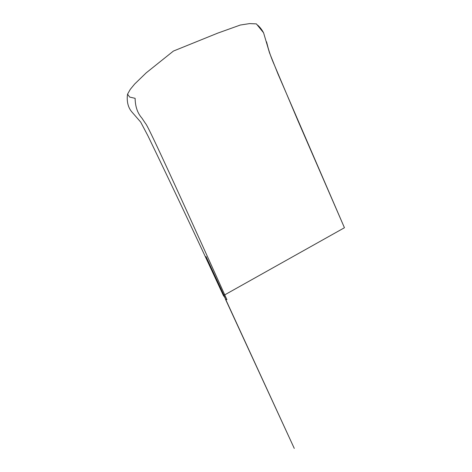 <?xml version="1.0" encoding="UTF-8"?>
<svg xmlns="http://www.w3.org/2000/svg" width="472" height="472" viewBox="0 0 472 472"><rect width="100%" height="100%" fill="white"/><g stroke="black" fill="none" stroke-linecap="round" stroke-linejoin="round"><path stroke-width="0.71" d="M256.385 23.889L263.582 32.816L269.482 52.746L277.943 73.874L344.442 227.74L223.415 295.596L225.085 297.755L225.427 299.142L226.902 299.661C148.945 126.673 146.78 124.932 145.341 123.239L141.948 118.165C139.34 115.144 135.311 109.522 135.11 98.329L129.658 97.061L127.558 94.152L130.254 89.391L134.656 84.034L146.196 72.859L173.413 51.064L217.704 33.14L240.337 25.028L249.588 23.6L256.385 23.889M344.442 227.74L298.033 120.926L274.344 64.953C271.819 59.301 269.724 53.525 268.049 47.625L266.55 41.801M127.558 94.152C127.074 97.12 127.127 100.158 127.717 103.268C128.396 106.648 129.788 109.551 131.889 111.97L140.697 122.095L147.972 135.918C173.56 188.906 198.712 242.13 223.415 295.596M263.582 32.816C261.942 29.754 259.983 27.199 257.688 25.169M225.085 297.755L206.004 256.573L223.061 293.643M225.769 299.525L224.637 297.106M223.061 293.684L294.274 448.4L225.427 299.142"/></g></svg>
